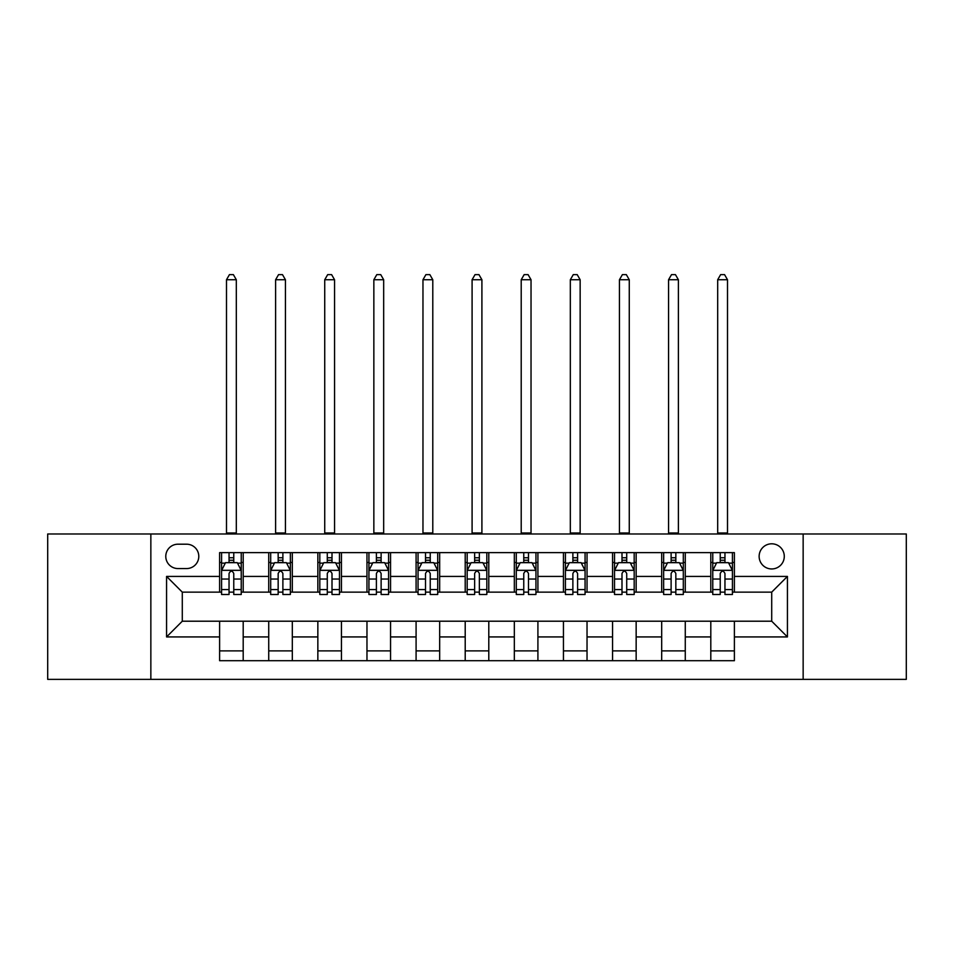 <?xml version="1.0" encoding="UTF-8"?>
<svg xmlns="http://www.w3.org/2000/svg" width="954" height="954" viewBox="0 0 954 954"><rect width="100%" height="100%" fill="white"/><g stroke="black" fill="none" stroke-linecap="round" stroke-linejoin="round"><path stroke-width="1.43" d="M771.714 543.804A12.569 12.569 0 0 0 759.134 556.373A12.569 12.569 0 0 0 771.714 568.954A12.569 12.569 0 0 0 784.283 556.373A12.569 12.569 0 0 0 771.714 543.804M803.149 679.367L906.3 679.367L906.3 533.978L803.149 533.978L803.149 679.367L150.851 679.367L150.851 533.978L47.7 533.978L47.7 679.367L150.851 679.367M177.969 568.56L186.614 568.56A12.187 12.187 0 0 0 198.79 556.373A12.187 12.187 0 0 0 186.614 544.197L177.969 544.197A12.187 12.187 0 0 0 165.781 556.373A12.187 12.187 0 0 0 177.969 568.56M803.149 533.978L150.851 533.978M219.611 636.926L166.568 636.926L166.568 576.419L219.611 576.419L219.611 592.136L182.286 592.136L182.286 621.209L219.611 621.209L219.611 660.705L734.389 660.705L734.389 621.209L771.714 621.209L771.714 592.136L734.389 592.136L734.389 576.419L787.432 576.419L787.432 636.926L734.389 636.926M734.389 576.419L734.389 552.64L219.611 552.64L219.611 576.419M710.802 552.64L710.802 592.136L712.769 592.136M720.234 592.136L724.957 592.136M732.422 592.136L734.389 592.136M710.802 592.136L683.302 592.136M661.682 552.64L661.682 592.136L663.65 592.136M671.115 592.136L675.837 592.136M661.682 592.136L634.183 592.136M612.563 552.64L612.563 592.136L614.531 592.136M621.996 592.136L626.718 592.136M612.563 592.136L585.064 592.136M563.444 552.64L563.444 592.136L565.412 592.136M572.877 592.136L577.599 592.136M563.444 592.136L535.945 592.136M514.325 552.64L514.325 592.136L516.293 592.136M523.758 592.136L528.48 592.136M514.325 592.136L486.826 592.136M465.206 552.64L465.206 592.136L467.174 592.136M474.639 592.136L479.361 592.136M465.206 592.136L437.707 592.136M416.087 552.64L416.087 592.136L418.055 592.136M425.52 592.136L430.242 592.136M416.087 592.136L388.588 592.136M366.968 552.64L366.968 592.136L368.936 592.136M376.401 592.136L381.123 592.136M366.968 592.136L339.469 592.136M317.849 552.64L317.849 592.136L319.817 592.136M327.282 592.136L332.004 592.136M317.849 592.136L290.35 592.136M268.73 552.64L268.73 592.136L270.697 592.136M278.163 592.136L282.885 592.136M268.73 592.136L241.231 592.136M219.611 592.136L221.578 592.136M229.043 592.136L233.766 592.136M219.611 621.209L243.198 621.209L243.198 660.705M734.389 621.209L243.198 621.209M243.198 552.64L243.198 592.136M219.611 562.466L221.578 562.466M229.043 562.466L233.766 562.466M241.231 562.466L243.198 562.466M219.611 650.878L243.198 650.878M268.73 621.209L268.73 660.705M292.318 552.64L292.318 592.136M268.73 562.466L270.697 562.466M278.163 562.466L282.885 562.466M290.35 562.466L292.318 562.466M292.318 621.209L292.318 660.705M268.73 650.878L292.318 650.878M317.849 621.209L317.849 660.705M341.437 621.209L341.437 660.705M317.849 650.878L341.437 650.878M341.437 552.64L341.437 592.136M317.849 562.466L319.817 562.466M327.282 562.466L332.004 562.466M339.469 562.466L341.437 562.466M366.968 621.209L366.968 660.705M390.556 621.209L390.556 660.705M366.968 650.878L390.556 650.878M390.556 552.64L390.556 592.136M366.968 562.466L368.936 562.466M376.401 562.466L381.123 562.466M388.588 562.466L390.556 562.466M416.087 621.209L416.087 660.705M439.675 621.209L439.675 660.705M416.087 650.878L439.675 650.878M439.675 552.64L439.675 592.136M416.087 562.466L418.055 562.466M425.52 562.466L430.242 562.466M437.707 562.466L439.675 562.466M465.206 621.209L465.206 660.705M488.794 621.209L488.794 660.705M465.206 650.878L488.794 650.878M488.794 552.64L488.794 592.136M465.206 562.466L467.174 562.466M474.639 562.466L479.361 562.466M486.826 562.466L488.794 562.466M514.325 621.209L514.325 660.705M537.913 621.209L537.913 660.705M514.325 650.878L537.913 650.878M537.913 552.64L537.913 592.136M514.325 562.466L516.293 562.466M523.758 562.466L528.48 562.466M535.945 562.466L537.913 562.466M563.444 621.209L563.444 660.705M587.032 621.209L587.032 660.705M563.444 650.878L587.032 650.878M587.032 552.64L587.032 592.136M563.444 562.466L565.412 562.466M572.877 562.466L577.599 562.466M585.064 562.466L587.032 562.466M612.563 621.209L612.563 660.705M636.151 621.209L636.151 660.705M612.563 650.878L636.151 650.878M636.151 552.64L636.151 592.136M612.563 562.466L614.531 562.466M621.996 562.466L626.718 562.466M634.183 562.466L636.151 562.466M661.682 621.209L661.682 660.705M685.27 621.209L685.27 660.705M661.682 650.878L685.27 650.878M685.27 552.64L685.27 592.136M661.682 562.466L663.65 562.466M671.115 562.466L675.837 562.466M683.302 562.466L685.27 562.466M710.802 621.209L710.802 660.705M710.802 650.878L734.389 650.878M710.802 562.466L712.769 562.466M720.234 562.466L724.957 562.466M732.422 562.466L734.389 562.466M182.286 592.136L166.568 576.419M182.286 621.209L166.568 636.926M787.432 576.419L771.714 592.136M787.432 636.926L771.714 621.209M233.766 557.756L229.043 557.756M241.231 589.572L233.766 589.572L233.766 594.497L241.231 594.497L241.231 570.528L237.296 562.669L225.514 562.669L221.578 570.528L221.578 594.497L229.043 594.497L229.043 589.572L221.578 589.572M221.578 570.528L221.578 552.64M241.231 570.528L241.231 552.64M229.043 562.669L229.043 552.64M233.766 552.64L233.766 562.669M233.766 589.572L233.766 573.473C232.192 570.444 230.618 570.444 229.043 573.473L229.043 589.572M226.492 533.978L226.492 279.737L236.318 279.737L233.372 274.633L229.437 274.633L226.492 279.737M236.318 533.978L236.318 279.737M282.885 557.756L278.163 557.756M290.35 589.572L282.885 589.572L282.885 594.497L290.35 594.497L290.35 570.528L286.415 562.669L274.633 562.669L270.697 570.528L270.697 594.497L278.163 594.497L278.163 589.572L270.697 589.572M270.697 570.528L270.697 552.64M290.35 570.528L290.35 552.64M278.163 562.669L278.163 552.64M282.885 552.64L282.885 562.669M282.885 589.572L282.885 573.473C281.311 570.444 279.737 570.444 278.163 573.473L278.163 589.572M275.611 533.978L275.611 279.737L285.437 279.737L282.491 274.633L278.556 274.633L275.611 279.737M285.437 533.978L285.437 279.737M332.004 557.756L327.282 557.756M339.469 589.572L332.004 589.572L332.004 594.497L339.469 594.497L339.469 570.528L335.534 562.669L323.752 562.669L319.817 570.528L319.817 594.497L327.282 594.497L327.282 589.572L319.817 589.572M319.817 570.528L319.817 552.64M339.469 570.528L339.469 552.64M327.282 562.669L327.282 552.64M332.004 552.64L332.004 562.669M332.004 589.572L332.004 573.473C330.43 570.444 328.856 570.444 327.282 573.473L327.282 589.572M324.73 533.978L324.73 279.737L334.556 279.737L331.61 274.633L327.675 274.633L324.73 279.737M334.556 533.978L334.556 279.737M381.123 557.756L376.401 557.756M388.588 589.572L381.123 589.572L381.123 594.497L388.588 594.497L388.588 570.528L384.653 562.669L372.871 562.669L368.936 570.528L368.936 594.497L376.401 594.497L376.401 589.572L368.936 589.572M368.936 570.528L368.936 552.64M388.588 570.528L388.588 552.64M376.401 562.669L376.401 552.64M381.123 552.64L381.123 562.669M381.123 589.572L381.123 573.473C379.549 570.444 377.975 570.444 376.401 573.473L376.401 589.572M373.849 533.978L373.849 279.737L383.675 279.737L380.729 274.633L376.794 274.633L373.849 279.737M383.675 533.978L383.675 279.737M430.242 557.756L425.52 557.756M437.707 589.572L430.242 589.572L430.242 594.497L437.707 594.497L437.707 570.528L433.772 562.669L421.99 562.669L418.055 570.528L418.055 594.497L425.52 594.497L425.52 589.572L418.055 589.572M418.055 570.528L418.055 552.64M437.707 570.528L437.707 552.64M425.52 562.669L425.52 552.64M430.242 552.64L430.242 562.669M430.242 589.572L430.242 573.473C428.668 570.444 427.094 570.444 425.52 573.473L425.52 589.572M422.968 533.978L422.968 279.737L432.794 279.737L429.849 274.633L425.913 274.633L422.968 279.737M432.794 533.978L432.794 279.737M479.361 557.756L474.639 557.756M486.826 589.572L479.361 589.572L479.361 594.497L486.826 594.497L486.826 570.528L482.891 562.669L471.109 562.669L467.174 570.528L467.174 594.497L474.639 594.497L474.639 589.572L467.174 589.572M467.174 570.528L467.174 552.64M486.826 570.528L486.826 552.64M474.639 562.669L474.639 552.64M479.361 552.64L479.361 562.669M479.361 589.572L479.361 573.473C477.787 570.444 476.213 570.444 474.639 573.473L474.639 589.572M472.087 533.978L472.087 279.737L481.913 279.737L478.968 274.633L475.032 274.633L472.087 279.737M481.913 533.978L481.913 279.737M528.48 557.756L523.758 557.756M535.945 589.572L528.48 589.572L528.48 594.497L535.945 594.497L535.945 570.528L532.01 562.669L520.228 562.669L516.293 570.528L516.293 594.497L523.758 594.497L523.758 589.572L516.293 589.572M516.293 570.528L516.293 552.64M535.945 570.528L535.945 552.64M523.758 562.669L523.758 552.64M528.48 552.64L528.48 562.669M528.48 589.572L528.48 573.473C526.906 570.444 525.332 570.444 523.758 573.473L523.758 589.572M521.206 533.978L521.206 279.737L531.032 279.737L528.087 274.633L524.151 274.633L521.206 279.737M531.032 533.978L531.032 279.737M577.599 557.756L572.877 557.756M585.064 589.572L577.599 589.572L577.599 594.497L585.064 594.497L585.064 570.528L581.129 562.669L569.347 562.669L565.412 570.528L565.412 594.497L572.877 594.497L572.877 589.572L565.412 589.572M565.412 570.528L565.412 552.64M585.064 570.528L585.064 552.64M572.877 562.669L572.877 552.64M577.599 552.64L577.599 562.669M577.599 589.572L577.599 573.473C576.025 570.444 574.451 570.444 572.877 573.473L572.877 589.572M570.325 533.978L570.325 279.737L580.151 279.737L577.206 274.633L573.271 274.633L570.325 279.737M580.151 533.978L580.151 279.737M626.718 557.756L621.996 557.756M634.183 589.572L626.718 589.572L626.718 594.497L634.183 594.497L634.183 570.528L630.248 562.669L618.466 562.669L614.531 570.528L614.531 594.497L621.996 594.497L621.996 589.572L614.531 589.572M614.531 570.528L614.531 552.64M634.183 570.528L634.183 552.64M621.996 562.669L621.996 552.64M626.718 552.64L626.718 562.669M626.718 589.572L626.718 573.473C625.144 570.444 623.57 570.444 621.996 573.473L621.996 589.572M619.444 533.978L619.444 279.737L629.27 279.737L626.325 274.633L622.39 274.633L619.444 279.737M629.27 533.978L629.27 279.737M675.837 557.756L671.115 557.756M683.302 589.572L675.837 589.572L675.837 594.497L683.302 594.497L683.302 570.528L679.367 562.669L667.585 562.669L663.65 570.528L663.65 594.497L671.115 594.497L671.115 589.572L663.65 589.572M663.65 570.528L663.65 552.64M683.302 570.528L683.302 552.64M671.115 562.669L671.115 552.64M675.837 552.64L675.837 562.669M675.837 589.572L675.837 573.473C674.263 570.444 672.689 570.444 671.115 573.473L671.115 589.572M668.563 533.978L668.563 279.737L678.389 279.737L675.444 274.633L671.509 274.633L668.563 279.737M678.389 533.978L678.389 279.737M724.957 557.756L720.234 557.756M732.422 589.572L724.957 589.572L724.957 594.497L732.422 594.497L732.422 570.528L728.486 562.669L716.704 562.669L712.769 570.528L712.769 594.497L720.234 594.497L720.234 589.572L712.769 589.572M712.769 570.528L712.769 552.64M732.422 570.528L732.422 552.64M720.234 562.669L720.234 552.64M724.957 552.64L724.957 562.669M724.957 589.572L724.957 573.473C723.382 570.444 721.808 570.444 720.234 573.473L720.234 589.572M717.682 533.978L717.682 279.737L727.508 279.737L724.563 274.633L720.628 274.633L717.682 279.737M727.508 533.978L727.508 279.737M268.73 636.926L243.198 636.926M268.73 576.419L243.198 576.419M317.849 576.419L292.318 576.419M317.849 636.926L292.318 636.926M366.968 576.419L341.437 576.419M366.968 636.926L341.437 636.926M416.087 576.419L390.556 576.419M416.087 636.926L390.556 636.926M465.206 576.419L439.675 576.419M465.206 636.926L439.675 636.926M514.325 576.419L488.794 576.419M514.325 636.926L488.794 636.926M563.444 576.419L537.913 576.419M563.444 636.926L537.913 636.926M612.563 576.419L587.032 576.419M612.563 636.926L587.032 636.926M661.682 576.419L636.151 576.419M661.682 636.926L636.151 636.926M710.802 576.419L685.27 576.419M710.802 636.926L685.27 636.926M241.135 570.325L221.674 570.325M221.578 563.134L225.275 563.134M237.534 563.134L241.231 563.134M229.043 579.03L221.578 579.03M241.231 579.03L233.766 579.03M233.766 560.248L229.043 560.248M226.492 533L236.318 533M290.255 570.325L270.793 570.325M270.697 563.134L274.394 563.134M286.653 563.134L290.35 563.134M278.163 579.03L270.697 579.03M290.35 579.03L282.885 579.03M282.885 560.248L278.163 560.248M275.611 533L285.437 533M339.374 570.325L319.912 570.325M319.817 563.134L323.513 563.134M335.772 563.134L339.469 563.134M327.282 579.03L319.817 579.03M339.469 579.03L332.004 579.03M332.004 560.248L327.282 560.248M324.73 533L334.556 533M388.493 570.325L369.031 570.325M368.936 563.134L372.632 563.134M384.891 563.134L388.588 563.134M376.401 579.03L368.936 579.03M388.588 579.03L381.123 579.03M381.123 560.248L376.401 560.248M373.849 533L383.675 533M437.612 570.325L418.15 570.325M418.055 563.134L421.751 563.134M434.01 563.134L437.707 563.134M425.52 579.03L418.055 579.03M437.707 579.03L430.242 579.03M430.242 560.248L425.52 560.248M422.968 533L432.794 533M486.731 570.325L467.269 570.325M467.174 563.134L470.871 563.134M483.129 563.134L486.826 563.134M474.639 579.03L467.174 579.03M486.826 579.03L479.361 579.03M479.361 560.248L474.639 560.248M472.087 533L481.913 533M535.85 570.325L516.388 570.325M516.293 563.134L519.99 563.134M532.249 563.134L535.945 563.134M523.758 579.03L516.293 579.03M535.945 579.03L528.48 579.03M528.48 560.248L523.758 560.248M521.206 533L531.032 533M584.969 570.325L565.507 570.325M565.412 563.134L569.109 563.134M581.368 563.134L585.064 563.134M572.877 579.03L565.412 579.03M585.064 579.03L577.599 579.03M577.599 560.248L572.877 560.248M570.325 533L580.151 533M634.088 570.325L614.626 570.325M614.531 563.134L618.228 563.134M630.487 563.134L634.183 563.134M621.996 579.03L614.531 579.03M634.183 579.03L626.718 579.03M626.718 560.248L621.996 560.248M619.444 533L629.27 533M683.207 570.325L663.745 570.325M663.65 563.134L667.347 563.134M679.606 563.134L683.302 563.134M671.115 579.03L663.65 579.03M683.302 579.03L675.837 579.03M675.837 560.248L671.115 560.248M668.563 533L678.389 533M732.326 570.325L712.865 570.325M712.769 563.134L716.466 563.134M728.725 563.134L732.422 563.134M720.234 579.03L712.769 579.03M732.422 579.03L724.957 579.03M724.957 560.248L720.234 560.248M717.682 533L727.508 533"/></g></svg>

